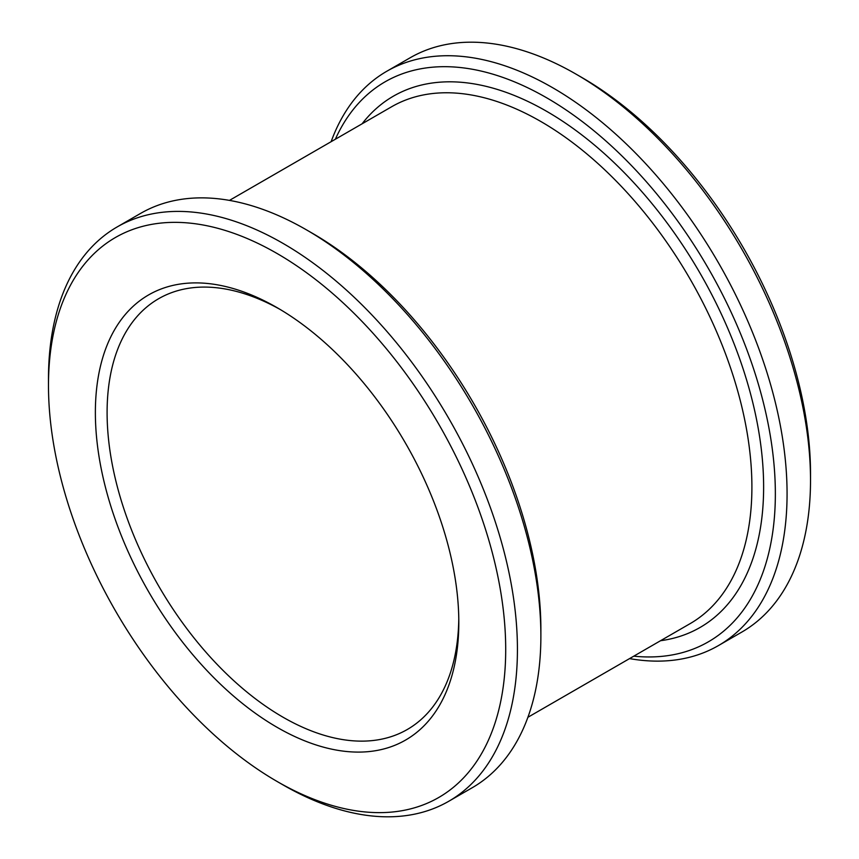 <?xml version="1.0" encoding="UTF-8"?>
<svg xmlns="http://www.w3.org/2000/svg" width="859" height="859" viewBox="0 0 859 859"><rect width="100%" height="100%" fill="white"/><g stroke="black" fill="none" stroke-linecap="round" stroke-linejoin="round"><path stroke-width="1.29" d="M581.908 77.535L576.045 74.142L581.908 77.525A323.306 186.661 60 0 1 581.908 77.535A323.306 186.661 60 0 1 810.52 473.492L810.52 480.267A331.595 191.45 -120 0 0 576.045 74.142L576.045 74.142A331.595 191.45 -120 0 0 410.248 57.725L386.797 71.254A331.595 191.45 60 0 1 552.595 87.682A331.595 191.45 60 0 1 769.224 379.893A331.595 191.45 60 0 1 718.392 645.603A331.595 191.45 60 0 1 629.55 658.606M718.392 645.603L741.843 632.063A331.595 191.45 -120 0 0 810.52 480.267M633.781 656.169A323.306 186.661 -120 0 0 771.006 440.066A323.306 186.661 -120 0 0 546.732 97.84A323.306 186.661 -120 0 0 335.343 139.255M277.092 727.326A256.991 148.371 60 0 1 95.37 412.578A256.991 148.371 60 0 1 277.092 307.662L277.092 307.662A256.991 148.371 60 0 1 458.813 622.41A256.991 148.371 60 0 1 277.092 727.326M280.045 309.401A248.691 143.582 -120 0 0 158.604 298.728A248.691 143.582 -120 0 0 120.485 498.016A248.691 143.582 -120 0 0 282.955 717.168A248.691 143.582 -120 0 0 407.306 729.484A248.691 143.582 -120 0 0 458.781 618.974M312.268 233.208L306.405 229.825L312.268 233.208A323.306 186.661 60 0 1 540.88 629.175L540.88 635.939A331.595 191.45 -120 0 0 306.405 229.825L306.405 229.825A331.595 191.45 -120 0 0 140.608 213.397L117.157 226.937A331.595 191.45 60 0 1 282.955 243.355A331.595 191.45 60 0 1 499.584 535.565A331.595 191.45 60 0 1 448.752 801.275A331.595 191.45 60 0 1 282.955 784.858L282.955 784.858A331.595 191.45 60 0 1 282.944 784.847L277.092 781.475A323.306 186.661 -120 0 0 505.704 649.479A323.306 186.661 -120 0 0 277.092 253.512A323.306 186.661 -120 0 0 48.48 385.508A323.306 186.661 -120 0 0 277.092 781.465A323.306 186.661 -120 0 0 277.092 781.475L282.955 784.858M448.752 801.275L472.203 787.746A331.595 191.45 -120 0 0 540.88 635.939M331.112 141.703A331.595 191.45 60 0 1 386.797 71.254M48.48 385.508L48.48 378.733A331.595 191.45 60 0 1 117.157 226.937M362.101 123.803A306.727 177.094 60 0 1 546.732 111.369A306.727 177.094 60 0 1 755.405 413.995A306.727 177.094 60 0 1 660.539 640.717M527.888 717.297L690.088 623.655A298.438 172.305 -120 0 0 735.841 384.51A298.438 172.305 -120 0 0 540.88 121.527A298.438 172.305 -120 0 0 391.661 106.741L229.45 200.394"/></g></svg>
